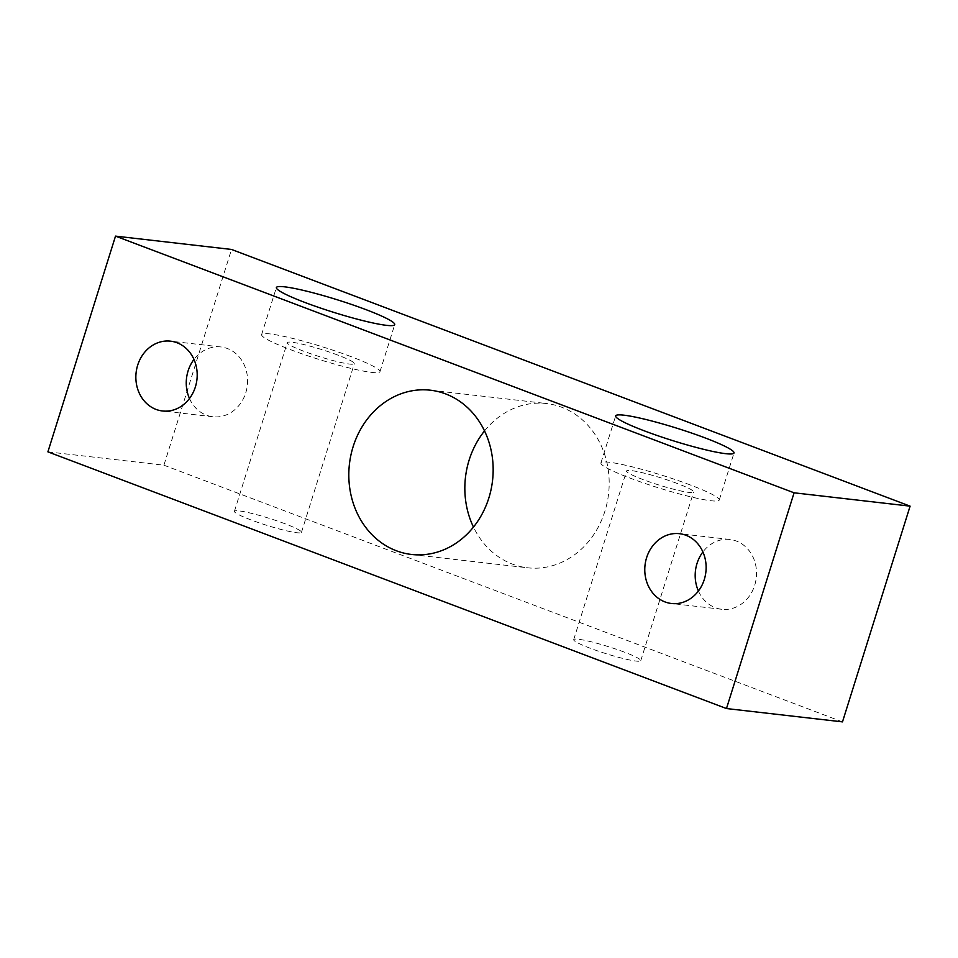 <?xml version="1.0" encoding="UTF-8"?>
<svg xmlns="http://www.w3.org/2000/svg" width="958" height="958" viewBox="0 0 958 958"><rect width="100%" height="100%" fill="white"/><g stroke="black" fill="none" stroke-linecap="round" stroke-linejoin="round"><path stroke-width="0.72" stroke-dasharray="4.79 3.59" d="M189.48 398.516A35.135 30.608 -83.4 0 0 212.916 416.778A35.135 30.608 -83.4 0 0 245.763 392.78A35.135 30.608 -83.4 0 0 220.939 346.964A35.135 30.608 -83.4 0 0 193.971 359.43M698.406 591.026A35.135 30.608 -83.4 0 0 721.841 609.288A35.135 30.608 -83.4 0 0 754.7 585.29A35.135 30.608 -83.4 0 0 729.864 539.474A35.135 30.608 -83.4 0 0 702.909 551.952M690.323 484.976A62.007 6.538 17.4 0 0 600.917 462.954A62.007 6.538 17.4 0 0 629.849 478.018A62.007 6.538 17.4 0 0 719.254 500.04A62.007 6.538 17.4 0 0 690.323 484.976M677.222 483.467A35.135 3.7 17.4 0 0 626.556 470.989A35.135 3.7 17.4 0 0 642.95 479.527A35.135 3.7 17.4 0 0 693.616 492.005A35.135 3.7 17.4 0 0 677.222 483.467M624.365 652.135A35.135 3.7 17.4 0 0 573.698 639.657A35.135 3.7 17.4 0 0 590.092 648.195A35.135 3.7 17.4 0 0 640.758 660.673A35.135 3.7 17.4 0 0 624.365 652.135M351.035 356.627A62.007 6.538 17.4 0 0 261.63 334.617A62.007 6.538 17.4 0 0 290.561 349.682A62.007 6.538 17.4 0 0 379.967 371.692A62.007 6.538 17.4 0 0 351.035 356.627M337.935 355.131A35.135 3.7 17.4 0 0 287.268 342.653A35.135 3.7 17.4 0 0 303.662 351.191A35.135 3.7 17.4 0 0 354.328 363.669A35.135 3.7 17.4 0 0 337.935 355.131M285.077 523.786A35.135 3.7 17.4 0 0 234.411 511.321A35.135 3.7 17.4 0 0 250.804 519.847A35.135 3.7 17.4 0 0 301.471 532.325A35.135 3.7 17.4 0 0 285.077 523.786M484.532 430.92A82.675 72.03 96.6 0 1 546.443 403.534A82.675 72.03 96.6 0 1 604.869 511.332A82.675 72.03 96.6 0 1 527.571 567.795A82.675 72.03 96.6 0 1 473.468 527.08M47.9 451.853L163.914 465.193L231.525 249.451M842.489 721.877L163.914 465.193M212.916 416.778L162.513 410.982M721.841 609.288L671.45 603.492M600.917 462.954L615.671 415.892M573.698 639.657L626.556 470.989M261.63 334.617L276.383 287.544M234.411 511.321L287.268 342.653M411.557 554.466L527.571 567.795M430.429 390.205L546.443 403.534M301.471 532.325L354.328 363.669M379.967 371.692L394.72 324.63M640.758 660.673L693.616 492.005M719.254 500.04L734.008 452.966M729.864 539.474L679.473 533.69M220.939 346.964L170.536 341.168"/><path stroke-width="1.44" d="M195.36 386.984A35.135 30.608 96.6 0 1 162.513 410.982A35.135 30.608 96.6 0 1 137.689 365.166A35.135 30.608 96.6 0 1 170.536 341.168A35.135 30.608 96.6 0 1 195.36 386.984M193.971 359.43A35.135 30.608 -83.4 0 0 188.079 370.962A35.135 30.608 -83.4 0 0 189.48 398.516M704.298 579.494A35.135 30.608 96.6 0 1 671.45 603.492A35.135 30.608 96.6 0 1 646.614 557.676A35.135 30.608 96.6 0 1 679.473 533.69A35.135 30.608 96.6 0 1 704.298 579.494M702.909 551.952A35.135 30.608 -83.4 0 0 697.017 563.472A35.135 30.608 -83.4 0 0 698.406 591.026M705.076 437.902A62.007 6.538 17.4 0 0 615.671 415.892A62.007 6.538 17.4 0 0 644.602 430.956A62.007 6.538 17.4 0 0 734.008 452.966A62.007 6.538 17.4 0 0 705.076 437.902M365.788 309.566A62.007 6.538 17.4 0 0 276.383 287.544A62.007 6.538 17.4 0 0 305.315 302.608A62.007 6.538 17.4 0 0 394.72 324.63A62.007 6.538 17.4 0 0 365.788 309.566M473.468 527.08A82.675 72.03 96.6 0 1 469.157 459.996A82.675 72.03 96.6 0 1 484.532 430.92M353.131 446.668A82.675 72.03 -83.4 0 0 411.557 554.466A82.675 72.03 -83.4 0 0 488.843 498.004A82.675 72.03 -83.4 0 0 430.429 390.205A82.675 72.03 -83.4 0 0 353.131 446.668M115.511 236.123L47.9 451.853L726.475 708.549L842.489 721.877L910.1 506.147L794.086 492.807L115.511 236.123L231.525 249.451L910.1 506.147M726.475 708.549L794.086 492.807"/></g></svg>
